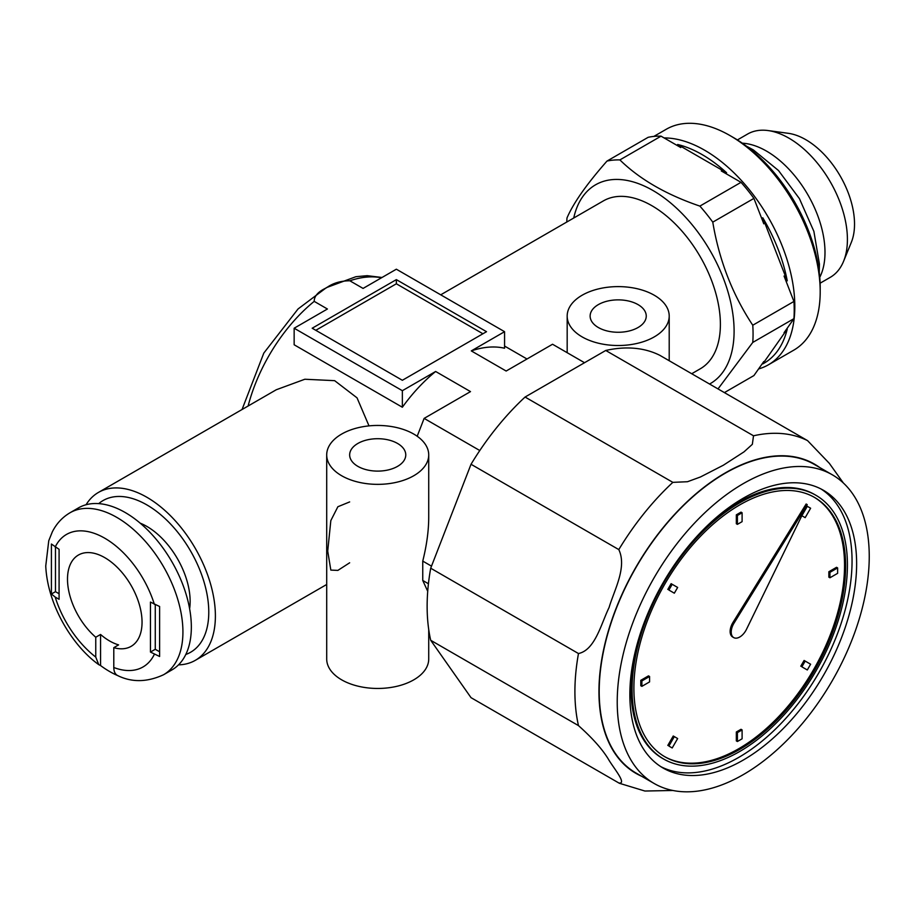 <?xml version="1.0" encoding="UTF-8"?>
<svg xmlns="http://www.w3.org/2000/svg" width="915" height="915" viewBox="0 0 915 915"><rect width="100%" height="100%" fill="white"/><g stroke="black" fill="none" stroke-linecap="round" stroke-linejoin="round"><path stroke-width="1.37" d="M582.123 336.892A51.011 29.452 0 0 0 637.709 343.274A51.011 29.452 0 0 0 669.208 316.064A51.011 29.452 0 0 0 618.197 286.612A51.011 29.452 0 0 0 567.174 316.064A51.011 29.452 0 0 0 582.123 336.892M341.638 475.731A51.011 29.452 0 0 0 397.236 482.113A51.011 29.452 0 0 0 428.723 454.904A51.011 29.452 0 0 0 377.712 425.452A51.011 29.452 0 0 0 326.701 454.904A51.011 29.452 0 0 0 341.638 475.731M326.701 454.904L326.701 659.006A51.011 29.452 0 0 0 341.638 679.822A51.011 29.452 0 0 0 397.236 686.216A51.011 29.452 0 0 0 428.723 659.006L428.723 629.566M349.656 501.923L337.875 506.738L330.83 520.589L327.719 551.105L330.83 570.091L337.864 570.4L349.656 562.794M428.426 583.747L422.753 580.476L427.717 591.296M422.753 580.476L422.753 561.101C426.699 545.329 428.689 530.734 428.723 517.33L428.723 454.904M178.517 664.862A96.921 55.964 -120 0 0 195.318 660.333A96.921 55.964 -120 0 0 195.318 548.417A96.921 55.964 -120 0 0 98.397 492.453A96.921 55.964 -120 0 0 86.067 504.737M369.008 425.887L357.033 397.842L334.638 380.663L304.844 379.245L276.273 389.756L98.397 492.453M584.525 362.717L552.546 344.246L506.155 371.032L471.294 350.903L504.565 331.688L396.355 269.204L363.072 288.419L349.85 280.791C340.597 280.814 332.786 283.17 326.392 287.848C318.271 291.553 314.211 296.048 314.2 301.367L327.421 309.007L294.15 328.222L402.36 390.694L435.643 371.479L470.504 391.609L424.125 418.395L417.194 436.249M486.528 331.688L396.355 279.624L312.187 328.222L402.36 380.285L486.528 331.688M479.792 450.535L424.125 418.395M185.802 654.465A87.577 50.565 -120 0 0 190.64 652.235A87.577 50.565 -120 0 0 190.64 551.116A87.577 50.565 -120 0 0 103.075 500.551A87.577 50.565 -120 0 0 98.717 503.627A87.577 50.565 60 0 1 103.075 500.551A87.577 50.565 60 0 1 190.64 551.116A87.577 50.565 60 0 1 190.64 652.235A87.577 50.565 60 0 1 185.802 654.465M471.294 350.903A125.835 72.651 -60 0 1 504.565 348.238L504.565 331.688M294.15 328.222L294.15 344.772L402.36 407.244A125.835 72.651 -60 0 1 435.643 371.479M402.36 390.694L402.36 407.244M315.789 330.304L396.355 283.787L396.355 279.624M482.926 333.769L396.355 283.787M431.503 566.145L422.753 561.101M357.879 466.364A28.056 16.195 0 0 0 388.452 469.875A28.056 16.195 0 0 0 405.768 454.904A28.056 16.195 0 0 0 377.712 438.708A28.056 16.195 0 0 0 349.656 454.904A28.056 16.195 0 0 0 357.879 466.364M598.353 327.524A28.056 16.195 0 0 0 628.925 331.036A28.056 16.195 0 0 0 646.253 316.064A28.056 16.195 0 0 0 618.197 299.868A28.056 16.195 0 0 0 590.129 316.064A28.056 16.195 0 0 0 598.353 327.524M691.717 373.732L700.318 368.768A96.921 55.964 -120 0 0 700.318 256.852A96.921 55.964 -120 0 0 603.397 200.888L440.71 294.824M70.032 512.755L78.45 507.894A93.524 53.996 60 0 1 171.974 561.89A93.524 53.996 60 0 1 171.974 669.883L163.556 674.744A93.524 53.996 60 0 0 163.556 566.751A93.524 53.996 60 0 0 70.032 512.755C62.357 517.284 56.456 523.654 52.315 531.878L48.758 540.731L45.75 565.985C47.511 605.433 72.88 646.264 98.751 664.645L95.755 657.084A76.517 44.183 60 0 1 55.186 597.049L51.412 594.007L51.412 544.025L59.086 549.32L59.086 599.302L55.186 597.049M150.46 652.063L159.622 656.49L159.622 606.508L150.46 602.081L150.46 652.063L155.275 649.284L155.275 604.826M154.361 654.305A76.517 44.183 60 0 1 113.792 667.504C113.872 672.067 115.473 674.881 118.595 675.968M117.417 675.464A90.127 52.029 60 0 1 109.583 671.496A90.127 52.029 60 0 1 100.559 665.548L98.763 664.645M113.792 667.504L113.792 647.66L118.595 644.881A52.715 30.435 60 0 1 109.583 640.957A52.715 30.435 60 0 1 100.559 634.472L100.559 665.548M95.755 657.084L95.755 637.24L100.559 634.472M59.086 593.744L55.472 591.662L51.412 594.007M55.472 591.662L55.472 547.239M159.176 651.537L155.275 649.284M95.755 637.24A52.715 30.435 60 0 1 68.854 591.456A52.715 30.435 60 0 1 78.416 555.039A52.715 30.435 60 0 1 131.131 585.474A52.715 30.435 60 0 1 131.131 646.345A52.715 30.435 60 0 1 113.792 647.66M140.189 523.163A61.214 35.342 60 0 1 189.622 608.784M566.774 222.036A131.783 76.082 -120 0 1 566.991 217.964C573.385 203.073 586.721 184.109 606.988 161.074L648.14 137.319A131.783 76.082 -120 0 1 661.042 136.163L619.89 159.919C639.711 179.294 666.372 194.689 699.872 206.104L741.024 182.337L721.294 170.945L726.59 172.752A123.96 71.564 -120 0 0 681.606 145.565A123.96 71.564 -120 0 0 677.638 144.49L680.771 147.555L661.042 136.163M724.406 392.604L753.926 375.562L763.796 361.528L762.767 363.907A123.96 71.564 -120 0 0 787.243 329.08L784.063 332.705L793.923 318.672A131.783 76.082 -120 0 0 793.923 301.458L784.063 276.044L787.243 280.848A123.96 71.564 -120 0 0 762.767 217.759L763.796 223.82L753.926 198.395A131.783 76.082 -120 0 0 741.024 182.337M758.581 368.951A127.528 73.635 -120 0 0 768.406 364.799A127.528 73.635 -120 0 0 783.309 248.869A127.528 73.635 -120 0 0 683.539 140.933A127.528 73.635 -120 0 0 664.118 137.936M709.56 384.037A114.775 66.269 -120 0 0 687.771 219.669A114.775 66.269 -120 0 0 573.739 218.01M768.406 364.799L793.774 350.159A127.528 73.635 -120 0 0 820.195 291.771A127.528 73.635 -120 0 0 730.01 135.58A127.528 73.635 -120 0 0 666.246 129.267L653.87 136.404M793.923 318.672L752.77 342.427L718.012 388.921M762.767 363.907L787.243 329.08M753.926 198.395L712.774 222.151C719.167 260.295 732.503 294.641 752.77 325.225L793.923 301.458M787.243 280.848L762.767 217.759M726.59 172.752L677.638 144.49M752.77 342.427A131.783 76.082 -120 0 0 752.77 325.225M712.774 222.151A131.783 76.082 -120 0 0 699.872 206.104M619.89 159.919A131.783 76.082 -120 0 0 606.988 161.074M820.115 283.192L830.282 277.325A82.705 47.752 -120 0 0 843.561 261.335L851.316 242.372A68.968 39.814 -120 0 0 840.245 176.069A68.968 39.814 -120 0 0 788.364 133.327L768.062 130.559A82.705 47.752 -120 0 0 747.578 134.059L737.399 139.938M843.561 261.335A82.705 47.752 -120 0 0 830.282 181.822A82.705 47.752 -120 0 0 768.062 130.559M819.76 277.314A82.705 47.752 -120 0 0 807.865 194.769A82.705 47.752 -120 0 0 742.317 143.186M820.195 291.771L820.195 287.607A122.427 70.684 -120 0 0 733.624 137.662L730.01 135.58M672.868 790.48L644.903 791.029L619.352 783.274L471.031 697.665L430.702 640.283A195.547 112.9 -60 0 1 430.702 568.215L471.031 464.271A195.547 112.9 -60 0 1 525.073 397.041L605.741 350.468A195.547 112.9 -60 0 1 659.784 355.294L807.556 440.618L829.356 463.367L843.378 483.017M618.803 782.977C627.152 784.281 614.308 768.909 609.024 760.274C603.122 750.106 592.931 738.542 578.474 725.606A195.547 112.9 -60 0 1 574.906 691.626A195.547 112.9 -60 0 1 578.474 653.539C595.15 650.027 601.121 623.801 609.07 607.526C614.377 589.74 627.175 567.186 618.803 549.595L471.031 464.271M618.803 549.595A195.547 112.9 -60 0 1 672.845 482.354L525.073 397.041M672.845 482.354L687.474 481.725L700.421 476.99L723.353 465.22L744.009 451.861L752.347 444.313L753.514 435.792L605.741 350.468M578.474 653.539L430.702 568.215M664.347 756.488A149.728 86.445 120 0 0 779.534 715.69A149.728 86.445 120 0 0 844.545 565.39A149.728 86.445 120 0 0 814.076 497.165M845.62 566.019A149.728 86.445 120 0 0 814.613 497.474A149.728 86.445 120 0 0 664.896 583.919A149.728 86.445 120 0 0 664.896 756.796A149.728 86.445 120 0 0 780.266 716.685A149.728 86.445 120 0 0 845.62 566.019M742.099 521.653L737.41 524.364L737.41 515.477L742.099 512.766L742.099 521.653M742.099 512.766L741.013 512.137L736.323 514.848L736.323 523.735L737.41 524.364M736.323 514.848L737.41 515.477M677.649 587.453L674.332 593.195L668.888 590.049L672.205 584.308L677.649 587.453M673.246 592.565L668.888 590.049M667.801 589.432L671.118 583.678L672.205 584.308M810.621 508.225L805.177 517.65L801.86 515.728L807.305 506.304L810.621 508.225M804.091 517.021L801.86 515.728M806.607 505.904L807.305 506.304M641.884 680.932L640.797 680.314L648.495 675.865L649.57 676.494L649.57 681.904L641.884 686.353L641.884 680.932L649.57 676.494M640.797 680.314L640.797 685.724L641.884 686.353M837.625 573.339L829.928 577.777L829.928 572.367L837.625 567.918L837.625 573.339M837.625 567.918L836.55 567.3L828.853 571.738L828.853 577.159L829.928 577.777M828.853 571.738L829.928 572.367M677.649 738.542L672.205 747.967L668.888 746.057L674.332 736.621L677.649 738.542M671.118 747.338L668.888 746.057M667.801 745.428L673.246 736.003L674.332 736.621M810.621 664.221L807.305 669.963L801.86 666.829L805.177 661.076L810.621 664.221M806.218 669.345L801.86 666.829M800.774 666.2L804.091 660.458L805.177 661.076M737.41 732.618L736.323 732L741.013 729.289L742.099 729.918L742.099 738.805L737.41 741.505L737.41 732.618L742.099 729.918M736.323 732L736.323 740.887L737.41 741.505M807.224 504.623L806.149 504.005L732.949 622.497A12.078 6.965 120 0 0 732.629 636.966L733.716 637.595A12.078 6.965 120 0 0 746.48 629.337L807.224 504.623L734.036 623.115A12.078 6.965 120 0 0 733.716 637.595M821.098 489.022A160.354 92.575 -60 0 1 818.845 672.8A160.354 92.575 -60 0 1 660.813 766.644M629.852 694.611A160.354 92.575 -60 0 1 699.849 533.239A160.354 92.575 -60 0 1 823.42 490.28A160.354 92.575 -60 0 1 823.42 675.442A160.354 92.575 -60 0 1 663.066 768.017A160.354 92.575 -60 0 1 629.852 694.611M663.615 759.015A152.279 87.92 -60 0 1 632.082 689.304A152.279 87.92 -60 0 1 698.545 536.064A152.279 87.92 -60 0 1 815.894 495.267A152.279 87.92 -60 0 1 815.894 671.095A152.279 87.92 -60 0 1 663.615 759.015L662.529 758.386A152.279 87.92 -60 0 1 630.995 688.675A152.279 87.92 -60 0 1 635.33 651.228M708.416 524.661A152.279 87.92 -60 0 1 814.808 494.638L815.894 495.267M578.474 725.606L430.702 640.283M617.225 701.896A178.208 102.892 -60 0 1 695.023 522.568A178.208 102.892 -60 0 1 832.341 474.816A178.208 102.892 -60 0 1 832.341 680.588A178.208 102.892 -60 0 1 654.134 783.48A178.208 102.892 -60 0 1 617.225 701.896M654.134 783.48L636.097 773.072A178.208 102.892 -60 0 1 599.199 691.488A178.208 102.892 -60 0 1 676.986 512.148A178.208 102.892 -60 0 1 814.304 464.408L832.341 474.816M248.114 406.008A125.835 72.651 -60 0 1 314.2 301.367M349.85 280.791A125.835 72.651 -60 0 1 381.509 277.783M55.186 547.067A76.517 44.183 60 0 1 104.767 538.214A76.517 44.183 60 0 1 154.361 604.323M641.609 776.252A178.551 103.086 -60 0 1 598.948 691.626A178.551 103.086 -60 0 1 680.508 508.202A178.551 103.086 -60 0 1 819.817 467.588M753.514 435.792A195.547 112.9 -60 0 1 807.556 440.618M732.949 622.497L734.036 623.115M669.208 360.739L669.208 316.064M567.174 352.698L567.174 316.064M195.318 660.333L326.701 584.479M242.052 409.508L263.794 353.11L298.038 308.973L326.438 287.63L355.889 276.707L367.19 275.678L382.012 277.485M504.565 346.053L526.994 359M118.035 675.762C132.195 682.544 147.361 682.201 163.556 674.744M746.4 146.137L753.377 149.934L778.493 170.522L799.436 198.658L813.881 231.369L819.428 264.046L819.245 272.304"/></g></svg>
